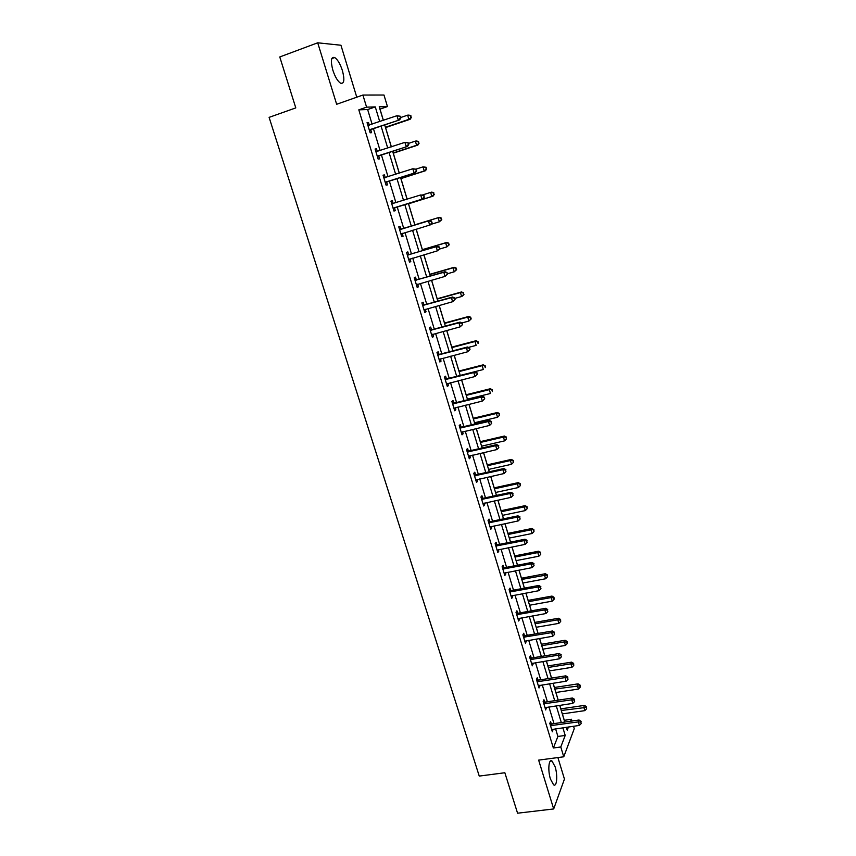 <?xml version="1.0" encoding="UTF-8"?>
<svg xmlns="http://www.w3.org/2000/svg" width="856" height="856" viewBox="0 0 856 856"><rect width="100%" height="100%" fill="white"/><g stroke="black" fill="none" stroke-linecap="round" stroke-linejoin="round"><path stroke-width="1.28" d="M555.116 766.794L551.981 761.016C548.728 758.405 547.658 770.432 550.451 779.056L553.575 784.802C556.892 787.381 557.866 775.269 555.116 766.794M342.421 70.62C340.228 63.954 337.671 59.588 334.739 57.534C331.058 56.528 330.427 60.733 332.834 70.128C335.049 76.805 337.596 81.149 340.485 83.16C344.176 84.134 344.818 79.95 342.421 70.62M564.254 720.345L571.423 719.233L571.968 721.03M573.531 726.252L574.258 728.659L563.762 756.79L560.787 746.978L565.206 735.443L562.884 727.75M356.77 97.21L340.945 45.24L317.715 42.8L279.773 56.956L295.791 107.899L269.105 117.368L479.253 776.082L504.847 772.743L517.57 813.2L553.682 808.952L564.446 779.067L557.898 757.56M372.093 124.195L367.652 109.547L358.814 109.846L366.582 107.15L362.901 95.048L383.98 95.027L387.447 106.561L379.229 106.797L383.317 120.364M383.381 120.343L380 109.129L387.447 106.561M564.286 720.26L562.371 713.904M560.851 708.864L559.781 705.312M558.23 700.144L555.908 692.483M554.41 687.486L553.115 683.195M551.574 678.08L549.402 670.901M547.915 665.957L546.395 660.918M544.865 655.846L542.854 649.169M541.366 644.258L539.622 638.469M538.103 633.44L536.252 627.277M534.786 622.408L532.807 615.86M531.298 610.863L529.596 605.224M528.141 600.398L525.937 593.069M524.439 588.125L522.898 583M521.454 578.217L519.014 570.107M517.538 565.206L516.147 560.627M514.724 555.886L512.027 546.963M510.572 542.115L509.352 538.071M507.929 533.374L504.997 523.647M503.553 518.843L502.504 515.355M501.092 510.7L497.914 500.15M496.48 495.399L495.592 492.468M494.212 487.856L490.777 476.471M489.354 471.774L488.648 469.398M487.267 464.851L483.576 452.61M482.174 447.956L481.639 446.169M480.28 441.653L476.332 428.567M474.941 423.966L474.577 422.757M473.229 418.295L469.013 404.332M467.644 399.773L467.462 399.164M466.135 394.755L461.651 379.893M458.976 371.033L454.226 355.272M451.765 347.129L446.746 330.459M444.51 323.044L439.203 305.442M437.191 298.765L431.595 280.233M429.808 274.305L423.934 254.81M422.372 249.652L416.209 229.194M414.882 224.818L408.547 203.803M407.167 199.202L400.95 178.594M399.303 173.126L393.289 153.192M391.374 146.847L385.564 127.587M358.814 109.846L553.351 747.994L557.898 736.46L555.576 728.788M554.003 723.598L548.942 706.917M547.38 701.77L542.255 684.886M540.703 679.782L535.514 662.683M533.973 657.622L528.73 640.32M527.2 635.302L521.882 617.786M520.373 612.81L514.991 595.081M513.504 590.148L508.057 572.193M506.57 567.314L501.06 549.145M499.594 544.309L494.008 525.916M492.553 521.133L486.904 502.504M485.47 497.775L479.745 478.921M478.322 474.235L472.533 455.146M471.121 450.502L465.257 431.189M463.866 426.598L457.928 407.039M456.558 402.513L450.545 382.707M449.186 378.224L443.108 358.183M441.76 353.753L435.597 333.466M434.281 329.089L428.043 308.545M426.727 304.233L420.414 283.432M419.13 279.174L412.731 258.116M411.458 253.922L404.995 232.597M403.732 228.456L397.195 206.917M395.932 202.733L389.362 181.087M388.046 176.764L381.455 155.032M380.107 150.581L373.484 128.774M369.31 125.137L368.519 122.536L367.064 122.633L370.156 132.798L371.6 132.669L370.766 129.941M377.314 151.501L376.501 148.826L375.089 149.008L378.149 159.098L379.561 158.884L378.737 156.177M385.254 177.599L384.43 174.902L383.039 175.17L386.088 185.174L387.468 184.885L386.645 182.189M393.107 203.45L392.294 200.775L390.935 201.117L393.953 211.047L395.301 210.672L394.488 208.008M400.897 229.087L400.094 226.433L398.768 226.861L401.764 236.705L403.08 236.256L402.277 233.602M408.633 254.521L407.83 251.889L406.536 252.402L409.51 262.171L410.794 261.626L409.992 259.004M416.305 279.762L415.513 277.151L414.24 277.729L417.193 287.423L418.445 286.814L417.653 284.224M423.913 304.79L423.121 302.2L421.89 302.864L424.811 312.483L426.042 311.787L425.282 309.316M431.456 329.624L430.675 327.056L429.466 327.805L432.376 337.339L433.564 336.569L432.847 334.204M438.946 354.266L438.176 351.72L436.999 352.533L439.877 362.002L441.043 361.157L440.359 358.899M446.383 378.716L445.612 376.191L444.457 377.079L447.314 386.473L448.458 385.553L447.806 383.402M453.755 402.983L452.995 400.469L451.872 401.432L454.697 410.752L455.82 409.757L455.189 407.713M461.074 427.048L460.314 424.565L459.223 425.593L462.026 434.837L463.117 433.778L462.529 431.831M468.328 450.941L467.579 448.469L466.509 449.571L469.302 458.741L470.361 457.607L469.805 455.767M475.54 474.641L474.791 472.191L473.743 473.357L476.514 482.463L477.552 481.265L477.017 479.521M482.688 498.16L481.949 495.731L480.922 496.962L483.672 506.003L484.678 504.73L484.186 503.082M489.782 521.497L489.044 519.089L488.048 520.395L490.777 529.35L491.761 528.024L491.291 526.472M496.822 544.662L496.095 542.265L495.121 543.635L497.828 552.537L498.791 551.136L498.342 549.68M503.81 567.646L503.082 565.27L502.14 566.715L504.826 575.532L505.757 574.076L505.35 572.718M510.743 590.458L510.026 588.104L509.106 589.602L511.77 598.365L512.68 596.835L512.295 595.573M517.623 613.099L516.906 610.756L516.018 612.329L518.661 621.017L519.549 619.434L519.185 618.257M524.45 635.569L523.744 633.247L522.877 634.885L525.498 643.509L526.033 640.77M531.234 657.879L530.527 655.568L529.682 657.258L532.293 665.829L532.828 663.122M537.964 680.017L537.268 677.727L536.445 679.482L539.023 687.978L539.569 685.303M544.641 701.995L543.945 699.716L543.153 701.524L545.721 709.966L546.256 707.313M551.264 723.802L550.579 721.544L549.809 723.416L552.355 731.794L552.901 729.173M563.762 756.79L538.649 760.117L553.682 808.952M553.351 747.994L560.787 746.978M317.715 42.8L336.654 104.272L362.901 95.048M566.34 727.268L567.218 730.189L568.459 726.969M570.663 721.212L571.423 719.233M384.708 124.965L391.31 146.868M392.658 151.33L399.238 173.147M400.544 177.492L407.103 199.223M408.365 203.428L414.893 225.053M416.144 229.215L422.596 250.615M423.87 254.831L430.247 275.974M431.531 280.244L437.833 301.13M439.139 305.464L445.355 326.093M446.682 330.48L452.824 350.853M454.161 355.294L460.239 375.42M461.587 379.914L467.59 399.795M468.96 404.342L474.877 423.977M476.268 428.578L482.11 447.977M483.522 452.631L489.3 471.784M490.713 476.492L496.427 495.41M497.86 500.172L503.489 518.864M504.944 523.658L510.508 542.126M511.974 546.973L517.473 565.217M518.95 570.117L524.386 588.136M525.873 593.08L531.244 610.874M532.742 615.871L538.05 633.451M539.569 638.48L544.801 655.846M546.331 660.928L551.51 678.08M553.051 683.206L558.165 700.155M559.717 705.323L564.767 722.057M379.722 121.595L375.281 106.904L366.582 107.15M561.322 722.56L556.261 705.836M554.709 700.679L549.584 683.741M548.043 678.626L542.865 661.495M541.334 656.424L536.091 639.068M534.572 634.039L529.265 616.481M527.756 611.494L522.385 593.722M520.897 588.778L515.451 570.781M513.975 565.891L508.475 547.669M507.009 542.832L501.434 524.386M499.99 519.592L494.34 500.921M492.906 496.17L487.192 477.263M485.78 472.565L479.991 453.434M478.59 448.79L472.737 429.412M471.346 424.822L465.418 405.209M464.048 400.661L458.046 380.813M456.687 376.319L450.62 356.214M449.282 351.784L443.13 331.433M441.803 327.056L435.576 306.448M434.27 302.125L427.968 281.271M426.684 277.002L420.296 255.88M419.023 251.675L412.571 230.296M411.308 226.144L404.792 204.552M403.518 200.347L396.959 178.637M395.643 174.314L389.063 152.518M387.715 148.056L381.113 126.185M367.652 109.547L375.281 106.904M557.898 736.46L565.206 735.443M367.171 122.997L368.519 122.536M375.163 149.276L376.501 148.826M383.092 175.341L384.43 174.902M390.957 201.192L392.294 200.775M401.742 236.652L403.08 236.256M409.457 262.022L410.794 261.626M417.118 287.188L418.445 286.814M424.715 312.151L426.042 311.787M432.248 336.922L433.564 336.569M439.716 361.5L441.043 361.157M447.142 385.885L448.458 385.553M454.493 410.078L455.82 409.757M461.801 434.088L463.117 433.778M469.045 457.906L470.361 457.607M476.236 481.554L477.552 481.265M483.373 505.008L484.678 504.73M490.456 528.291L491.761 528.024M497.486 551.392L498.791 551.136M504.452 574.322L505.757 574.076M511.374 597.071L512.68 596.835M518.244 619.658L519.549 619.434M525.07 642.075L526.365 641.861M531.833 664.32L533.128 664.117M538.552 686.405L539.836 686.202M545.219 708.329L546.503 708.137M551.831 730.082L553.126 729.9M370.049 129.566L399.602 119.915L369.321 130.059M400.287 118L398.233 120.001L396.959 115.71L400.319 116.256L400.287 118L400.833 117.968L400.319 116.256M367.898 125.372L396.959 115.71L399.784 116.288M371.493 129.449L369.61 130.989M367.823 125.137L369 125.243M399.602 119.915L400.833 117.968M385.5 127.608L410.174 119.262L408.879 119.337L407.638 115.164L400.704 117.529M385.403 127.287L408.879 119.337L411.394 117.368L410.388 115.721L410.88 117.39M410.388 115.721L407.638 115.164L408.933 115.1L410.901 115.699M411.394 117.368L410.174 119.262M378.052 155.888L407.52 146.429L377.325 156.37M408.237 144.6L406.193 146.601L404.92 142.353L408.269 142.834L408.237 144.6L408.269 142.834M375.912 151.726L404.92 142.353L407.734 142.899M379.465 155.696L377.582 157.204M375.816 151.394L377.239 151.533M407.52 146.429L408.772 144.536M385.992 182.007L415.385 172.719L385.264 182.478M416.123 170.986L414.09 172.976L412.827 168.76L416.144 169.199L416.123 170.986L416.144 169.199M383.863 177.866L412.827 168.76L415.62 169.306M387.372 181.718L385.489 183.205M383.734 177.449L385.403 177.62M415.385 172.719L416.647 170.89M393.225 153.213L417.856 145.092L416.594 145.263L415.363 141.122L408.44 143.412M393.161 152.989L416.594 145.263L419.087 143.252L418.092 141.657L418.584 143.316M418.092 141.657L415.363 141.122L416.626 140.972L418.595 141.604M419.087 143.252L417.856 145.092M400.886 178.615L425.475 170.729L424.244 170.975L423.025 166.867L415.952 169.146M400.843 178.476L424.244 170.975L426.716 168.932L425.742 167.391L426.224 169.028M425.742 167.391L423.025 166.867L426.235 167.294M426.716 168.932L425.475 170.729M393.867 207.901L423.185 198.806L393.139 208.372M423.945 197.158L421.922 199.148L420.671 194.965L423.955 195.35L423.945 197.158L423.955 195.35M391.748 203.803L420.671 194.965L423.453 195.489M395.215 207.537L393.332 209.003M391.599 203.289L393.525 203.482M423.185 198.806L424.458 197.019M432.194 222.945L431.21 221.458L432.194 222.945L430.921 224.679L400.95 234.052M431.702 223.116L429.691 225.096L428.449 220.955L429.691 220.548L401.753 229.066L399.388 228.916M399.581 229.526L428.449 220.955L431.21 221.458M402.662 233.303L401.122 234.587M431.702 221.297L429.691 220.548M439.877 248.668L439.396 247.02L439.877 248.668L437.395 250.84L408.708 259.539M439.406 248.871L437.395 250.84L436.164 246.731L437.373 246.239L409.489 254.5L407.124 254.35M407.338 255.035L436.164 246.731L438.914 247.224M410.152 258.876L408.836 259.967M439.396 247.02L437.373 246.239M408.483 203.824L433.04 196.152L431.841 196.473L430.622 192.407L422.671 194.901M408.473 203.771L431.841 196.473L434.292 194.419L433.329 192.91L433.81 194.547M433.329 192.91L430.622 192.407L431.831 192.097L433.81 192.793M434.292 194.419L433.04 196.152M431.242 224.251L439.363 221.79L438.165 217.745L439.342 217.349L414.828 224.828M440.851 218.237L441.332 219.853L441.322 218.077L438.165 217.745L414.828 224.861M441.803 219.692L439.363 221.79L441.332 219.853M439.342 217.349L441.322 218.077M439.61 249.032L446.843 246.892L445.644 242.879L446.8 242.419L422.318 249.674M448.319 243.361L448.79 244.966L448.779 243.168L445.644 242.879L422.35 249.792M449.25 244.773L446.843 246.892L448.79 244.966M446.8 242.419L448.779 243.168M447.388 273.77L454.247 271.801L453.07 267.821L454.194 267.286L429.744 274.327M455.724 268.292L456.195 269.875L456.173 268.067L453.07 267.821L429.808 274.53M456.644 269.661L454.247 271.801L456.195 269.875M454.194 267.286L456.173 268.067M454.75 298.434L461.609 296.518L460.432 292.57L461.534 291.95L437.127 298.787M463.075 293.02L463.545 294.603L463.513 292.773L460.432 292.57L437.213 299.076M463.984 294.346L462.7 295.887L461.609 296.518L463.545 294.603M461.534 291.95L463.513 292.773M461.951 322.926L468.906 321.043L467.74 317.127L468.81 316.431L444.446 323.054M470.372 317.565L470.832 319.127L470.8 317.287L467.74 317.127L444.553 323.429M471.26 318.849L468.906 321.043L470.832 319.127M468.81 316.431L470.8 317.287M468.425 347.408L476.15 345.385L474.994 341.49L476.032 340.731L451.711 347.14M477.605 341.919L478.065 343.47L478.023 341.608L474.994 341.49L451.85 347.6M476.032 340.731L478.023 341.608M460.228 375.41L483.33 369.525L482.185 365.673L483.201 364.838L458.912 371.044M484.785 366.079L485.245 367.62L485.192 365.737L482.185 365.673L459.073 371.579M483.201 364.838L485.192 365.737M467.397 399.174L490.467 393.493L489.322 389.662L490.317 388.752L466.071 394.766M491.911 390.058L492.371 391.588L492.307 389.694L489.322 389.662L466.253 395.376M490.317 388.752L492.307 389.694M474.513 422.768L497.539 417.268L496.405 413.469L497.379 412.496L473.165 418.306M498.984 413.855L499.433 415.363L499.369 413.459L496.405 413.469L473.379 419.001M499.433 415.363L497.539 417.268M497.379 412.496L499.369 413.459M481.575 446.179L504.559 440.872L503.435 437.095L504.377 436.046L480.216 441.675M506.003 437.459L506.452 438.968L506.378 437.041L503.435 437.095L480.451 442.445M506.452 438.968L504.559 440.872M504.377 436.046L506.378 437.041M488.583 469.42L511.535 464.284L510.422 460.549L511.332 459.426L487.203 464.862M512.969 460.892L513.407 462.39L513.332 460.453L510.422 460.549L487.46 465.707M513.407 462.39L511.535 464.284M511.332 459.426L513.332 460.453M495.538 492.478L518.447 487.524L517.345 483.811L518.233 482.634L494.147 487.877M519.881 484.154L520.32 485.641L520.234 483.683L517.345 483.811L494.426 488.797M520.32 485.641L518.447 487.524M518.233 482.634L520.234 483.683M502.44 515.365L525.306 510.593L524.214 506.913L525.081 505.661L501.038 510.722M526.74 507.234L527.178 508.71L527.082 506.731L524.214 506.913L501.338 511.706M527.178 508.71L525.306 510.593M525.081 505.661L527.082 506.731M509.288 538.082L532.122 533.491L531.03 529.832L531.876 528.516L507.875 533.384M533.545 530.142L533.984 531.608L533.876 529.618L531.03 529.832L508.197 534.454M533.984 531.608L532.122 533.491M531.876 528.516L533.876 529.618M516.093 560.637L538.884 556.207L537.803 552.58L538.627 551.2L514.659 555.897M540.307 552.88L540.735 554.335L540.628 552.323L537.803 552.58L515.002 557.031M540.735 554.335L538.884 556.207M538.627 551.2L540.628 552.323M522.845 583.022L545.593 578.763L544.523 575.157L545.326 573.723L521.4 578.228M547.005 575.446L547.433 576.89L547.326 574.868L521.764 579.437M547.433 576.89L545.593 578.763M545.326 573.723L547.326 574.868M529.543 605.235L552.259 601.147L551.189 597.574L551.97 596.076L528.088 600.409M553.661 597.841L554.089 599.275L553.971 597.242L553.661 597.841L551.189 597.574L528.473 601.682M554.089 599.275L552.259 601.147M551.97 596.076L553.971 597.242M536.188 627.288L558.872 623.371L557.812 619.819L558.561 618.257L534.722 622.419M560.273 620.076L560.691 621.499L560.573 619.455L560.273 620.076L557.812 619.819L535.128 623.767M560.691 621.499L558.872 623.371M558.561 618.257L560.573 619.455M447.506 274.177L447.014 272.55L447.506 274.177L445.034 276.381L416.39 284.813M447.035 274.412L445.034 276.381L443.815 272.304L445.002 271.737L417.15 279.741L414.796 279.57M415.042 280.351L443.815 272.304L446.543 272.775M417.621 284.235L416.498 285.155M447.014 272.55L445.002 271.737M455.06 299.482L454.579 297.867L455.06 299.482L452.621 301.719L424.02 309.893M454.611 299.75L452.621 301.719L451.401 297.674L452.557 297.021L424.758 304.779L422.415 304.597M422.671 305.464L451.401 297.674L454.119 298.134M425.036 309.38L424.095 310.14M454.579 297.867L452.557 297.021M462.561 324.595L462.09 322.99L462.561 324.595L460.132 326.853L431.585 334.771M462.122 324.884L460.132 326.853L458.934 322.84L460.057 322.113L432.312 329.624L429.969 329.432M430.258 330.373L458.934 322.84L461.641 323.279M432.387 334.332L431.638 334.921M462.09 322.99L460.057 322.113M470.008 349.494L469.527 347.911L470.008 349.494L467.601 351.784L439.096 359.445M469.57 349.826L467.601 351.784L466.402 347.804L467.504 347.001L439.802 354.277L437.459 354.063M437.769 355.09L466.402 347.804L469.099 348.231M439.663 359.092L439.117 359.509M469.527 347.911L467.504 347.001M477.391 374.211L476.92 372.627L477.391 374.211L475.005 376.522L446.543 383.937M476.963 374.564L475.005 376.522L473.817 372.574L474.887 371.686L447.228 378.726L444.895 378.502M445.227 379.615L473.817 372.574L476.492 372.981M476.92 372.627L474.887 371.686M484.71 398.725L484.25 397.163L484.71 398.725L482.345 401.057L453.937 408.237M484.303 399.11L482.345 401.057L481.168 397.141L482.217 396.189L454.6 402.994L452.268 402.759M452.631 403.946L481.168 397.141L483.833 397.537M484.25 397.163L482.217 396.189M459.972 428.096L488.466 421.526L489.632 425.411L461.266 432.344M459.586 426.823L461.908 427.069L489.482 420.499L488.466 421.526L491.109 421.901L491.579 423.463L491.109 421.901M491.515 421.494L489.482 420.499M489.632 425.411L491.579 423.463M467.258 452.043L495.71 445.709L496.865 449.571L468.553 456.269M466.852 450.705L469.174 450.962L496.694 444.606L495.71 445.709L498.342 446.083L498.802 447.624L498.342 446.083M498.727 445.644L496.694 444.606M496.865 449.571L498.802 447.624M474.492 475.818L502.889 469.709L504.034 473.539L475.765 480.013M474.064 474.395L476.375 474.663L503.852 468.542L502.889 469.709L505.511 470.072L505.96 471.603L505.511 470.072M505.885 469.602L503.852 468.542M504.034 473.539L505.96 471.603M481.671 499.401L510.016 493.527L511.15 497.325L482.934 503.563M481.211 497.914L483.522 498.192L510.946 492.286L510.016 493.527L512.616 493.869L513.076 495.389L512.616 493.869M512.99 493.366L510.946 492.286M511.15 497.325L513.076 495.389M488.787 522.813L517.088 517.163L518.212 520.93L490.049 526.943M488.316 521.24L490.616 521.529L517.998 515.847L517.088 517.163L519.678 517.484L520.127 518.993L519.678 517.484M520.041 516.96L517.998 515.847M518.212 520.93L520.127 518.993M495.859 546.042L524.107 540.607L525.22 544.352L497.101 550.14M495.357 544.395L497.657 544.705L524.985 539.226L524.107 540.607L526.675 540.917L527.125 542.415L526.675 540.917M527.029 540.371L524.985 539.226M525.22 544.352L527.125 542.415M502.868 569.09L531.062 563.879L532.175 567.592L504.098 573.156M502.344 567.378L504.633 567.688L531.929 562.435L531.062 563.879L533.63 564.179L534.069 565.666L533.63 564.179M533.973 563.601L531.929 562.435M532.175 567.592L534.069 565.666M509.823 591.967L537.975 586.97L539.077 590.651L511.053 596.001M509.288 590.191L511.567 590.512L538.809 585.461L537.975 586.97L540.521 587.259L540.971 588.725L540.521 587.259M540.853 586.649L538.809 585.461M539.077 590.651L540.971 588.725M516.735 614.672L544.833 609.879L545.925 613.538L517.944 618.674M516.168 612.821L518.447 613.153L545.647 608.306L544.833 609.879L547.369 610.157L547.808 611.623L547.369 610.157M547.69 609.525L545.647 608.306M545.925 613.538L547.808 611.623M523.583 637.206L551.639 632.627L552.73 636.254L524.792 641.187M523.005 635.291L525.274 635.634L552.43 630.99L551.639 632.627L554.164 632.884L554.592 634.339L554.164 632.884M554.474 632.231L552.43 630.99M552.73 636.254L554.592 634.339M530.388 659.58L558.39 655.193L559.471 658.799L531.587 663.518M529.789 657.59L532.058 657.943L559.161 653.503L558.39 655.193L560.905 655.45L561.333 656.884L560.905 655.45M561.204 654.765L559.161 653.503M559.471 658.799L561.333 656.884M537.14 681.772L565.099 677.599L566.169 681.173L538.328 685.688M536.519 679.718L538.788 680.081L565.837 675.833L565.099 677.599L567.592 677.834L568.02 679.257L567.592 677.834M567.892 677.128L565.837 675.833M566.169 681.173L568.02 679.257M542.79 649.18L565.431 645.424L564.382 641.904L565.11 640.277L541.313 644.268M566.832 642.15L567.25 643.562L567.121 641.497L566.832 642.15L564.382 641.904L541.741 645.681M567.25 643.562L565.431 645.424M565.11 640.277L567.121 641.497M549.349 670.911L571.947 667.316L570.909 663.817L571.615 662.137L547.851 665.957M573.338 664.063L573.755 665.454L573.627 663.389L573.338 664.063L570.909 663.817L548.3 667.445M573.755 665.454L571.947 667.316M571.615 662.137L573.627 663.389M543.838 703.803L571.755 699.823L572.814 703.375L545.026 707.687M543.196 701.695L545.465 702.059L572.471 698.004L571.755 699.823L574.237 700.058L574.654 701.471L574.237 700.058M574.515 699.32L572.471 698.004M572.814 703.375L574.654 701.471M555.854 692.493L578.421 689.048L577.383 685.581L578.067 683.848L554.346 687.496M579.801 685.806L580.218 687.197L580.079 685.11L579.801 685.806L554.816 689.048M580.218 687.197L578.421 689.048M578.067 683.848L580.079 685.11M550.494 725.674L578.356 721.897L579.405 725.417L551.671 729.537M549.83 723.502L552.088 723.876L579.052 720.014L578.356 721.897L580.828 722.111L581.245 723.513L580.828 722.111M581.106 721.351L579.052 720.014M579.405 725.417L581.245 723.513M562.317 713.904L584.841 710.63L583.813 707.184L584.477 705.387L560.798 708.875M586.221 707.398L586.628 708.779L586.488 706.682L586.221 707.398L561.279 710.491M586.628 708.779L584.841 710.63M584.477 705.387L586.488 706.682M369.514 129.887L370.958 129.77M376.169 151.758L376.833 151.662M377.517 156.199L378.93 155.995M384.119 177.898L385.157 177.695M385.457 182.307L386.837 182.018M392.005 203.824L393.364 203.471M393.332 208.201L394.68 207.837M399.827 229.547L401.154 229.119M400.437 229.494L401.753 229.066M401.154 233.891L402.47 233.442M407.595 255.067L408.879 254.553M408.194 255.013L409.489 254.5M408.901 259.379L410.013 258.919M415.288 280.383L416.551 279.784M415.888 280.34L417.15 279.741M416.583 284.652L417.236 284.342M422.928 305.496L424.159 304.822M423.527 305.453L424.758 304.779M430.504 330.405L431.713 329.667M431.103 330.373L432.312 329.624M438.026 355.133L439.203 354.309M438.625 355.09L439.802 354.277M445.484 379.657L446.629 378.759M446.083 379.625L447.228 378.726M452.878 403.989L454.001 403.015M453.477 403.957L454.6 402.994M460.228 428.128L461.32 427.091M460.817 428.107L461.908 427.069M467.515 452.086L468.574 450.973M468.104 452.064L469.174 450.962M474.738 475.861L475.786 474.673M475.337 475.84L476.375 474.663M481.917 499.444L482.934 498.203M482.506 499.433L483.522 498.192M489.033 522.856L490.028 521.539M489.621 522.845L490.616 521.529M496.095 546.085L497.069 544.705M496.694 546.085L497.657 544.705M503.114 569.133L504.045 567.688M503.703 569.133L504.633 567.688M510.069 592.02L510.979 590.501M510.658 592.02L511.567 590.512M516.971 614.726L517.869 613.153M517.559 614.726L518.447 613.153M523.829 637.26L524.696 635.623M524.418 637.271L525.274 635.634M530.634 659.623L531.469 657.932M531.212 659.634L532.058 657.943M537.386 681.825L538.199 680.071M537.964 681.836L538.788 680.081M544.084 703.857L544.876 702.038M544.662 703.878L545.465 702.059M550.74 725.728L551.51 723.855M551.317 725.749L552.088 723.876M551.981 761.016L550.205 761.241M334.739 57.534L331.786 58.615"/></g></svg>
